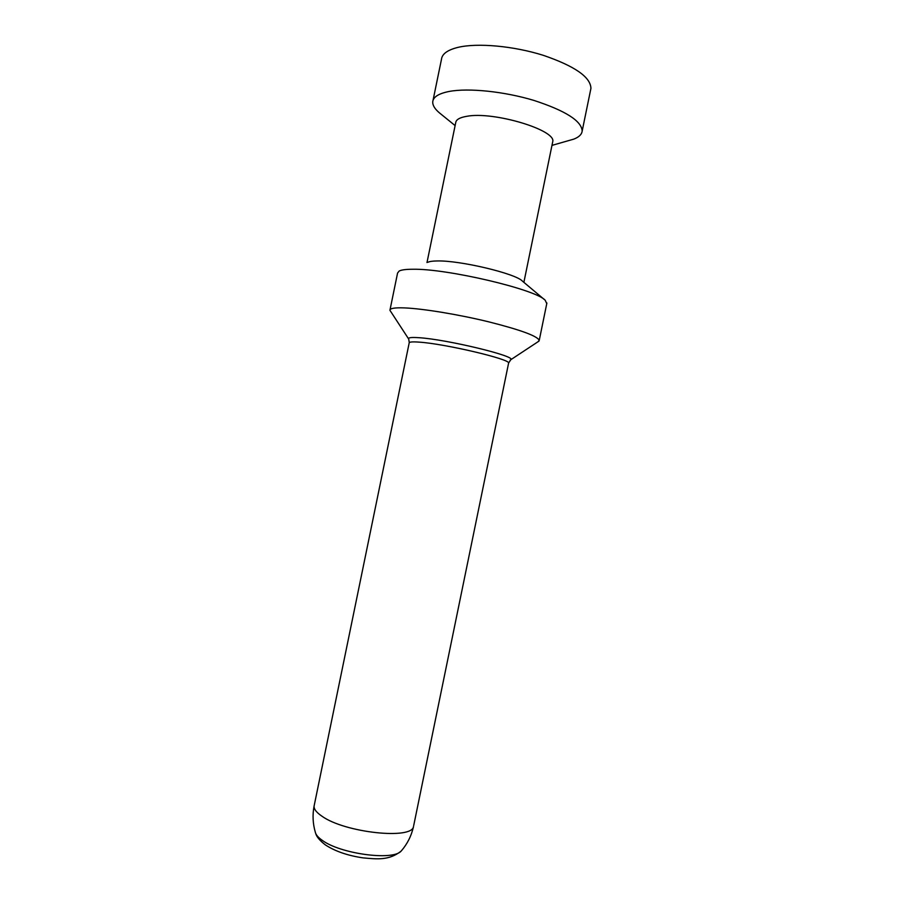 <?xml version="1.0" encoding="UTF-8"?>
<svg xmlns="http://www.w3.org/2000/svg" width="904" height="904" viewBox="0 0 904 904"><rect width="100%" height="100%" fill="white"/><g stroke="black" fill="none" stroke-linecap="round" stroke-linejoin="round"><path stroke-width="1.36" d="M455.119 125.599L439.321 112.785C434.722 108.864 432.53 105.203 432.745 101.79C433.231 96.988 438.643 93.553 448.994 91.485C468.261 87.767 504.104 91.417 533.97 100.434C565.52 110.74 581.588 120.944 582.176 131.035C581.769 134.413 578.978 137.114 573.791 139.137L567.045 141.058M433.039 100.355L441.48 59.28C442.09 53.901 447.604 49.923 458.046 47.358C477.504 42.725 513.438 45.946 543.236 55.302C574.684 66.071 590.583 77.077 590.933 88.355L590.64 89.824M439.321 112.785L440.881 114.051M523.879 282.342L552.717 141.747C556.649 130.097 493.313 111.045 466.713 116.322C459.707 117.509 456.034 119.644 455.706 122.718L426.993 262.544M552.717 141.747L552.559 142.572M428.021 262.239C429.649 261.437 432.643 261.007 437.016 260.962C459.594 260.216 515.709 273.55 522.41 281.11L544.547 299.721M390.042 309.733L397.568 273.064L399.161 271.03C401.41 269.867 405.851 269.279 412.484 269.256C446.825 268.386 536.354 289.529 545.225 300.297L546.762 303.654M408.664 339L389.929 310.298C389.827 308.343 394.698 307.541 404.54 307.902C422.902 308.637 458.328 314.434 488.544 321.79C520.557 329.87 537.451 336.073 539.236 340.379L537.846 341.87M409.173 342.966C409.15 341.915 412.518 341.633 419.275 342.141C445.005 343.78 510.681 359.295 508.59 363.08L508.545 363.385M315.462 832.753C316.185 835.138 318.411 837.635 322.152 840.257C340.062 853.771 392.596 860.913 401.003 851.218L402.054 850.042M510.218 360.108L510.794 359.702C516.692 356.278 446.565 339.328 418.936 337.7C411.184 337.169 407.783 337.633 408.721 339.079L409.263 342.661M401.24 851.003C407.399 843.85 411.501 835.669 413.512 826.471L413.523 826.459C412.337 839.929 344.718 832.72 321.937 816.199C315.858 812.074 313.304 808.379 314.287 805.125L409.173 343M508.602 363.103L413.704 825.555M582.176 131.035L590.933 88.355M551.982 145.374L573.791 139.137M539.236 340.379L546.897 302.998M510.794 359.713L538.987 341.113M510.794 359.702L508.59 363.08M314.083 806.085C312.377 814.979 312.818 823.77 315.383 832.471M315.711 833.454C316.569 836.765 319.801 840.584 325.406 844.935C335.214 851.297 347.735 855.613 362.967 857.862C377.239 859.173 388.957 860.597 401.003 851.218"/></g></svg>
